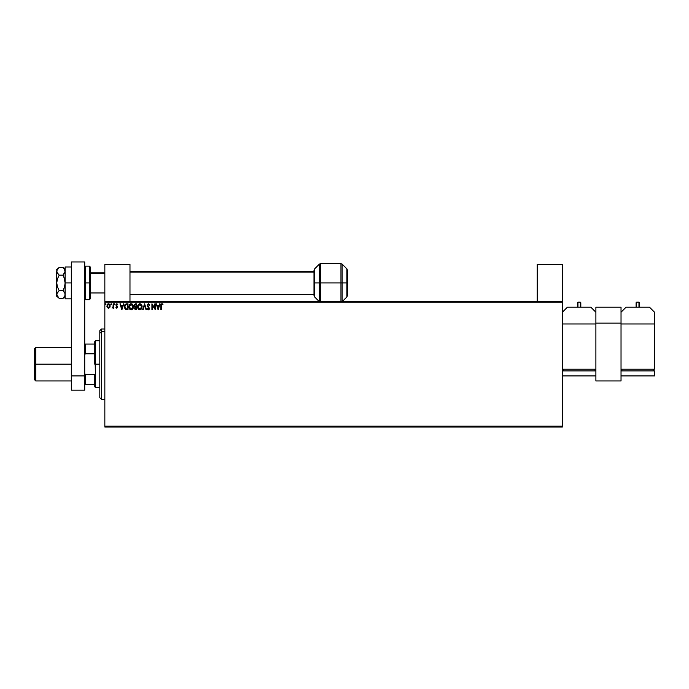 <?xml version="1.0" encoding="UTF-8"?>
<svg xmlns="http://www.w3.org/2000/svg" width="689" height="689" viewBox="0 0 689 689"><rect width="100%" height="100%" fill="white"/><g stroke="black" fill="none" stroke-linecap="round" stroke-linejoin="round"><path stroke-width="1.03" d="M104.84 427.042L562.37 427.042L104.84 427.042L104.84 302.178L562.37 302.178L562.37 426.198L104.84 426.198L104.84 427.042M562.37 301.343L104.84 301.343L104.84 426.198L562.37 426.198L562.37 427.042L562.37 302.178L104.84 302.178L104.84 301.343L562.37 301.343L562.37 302.178L562.37 264.473L562.37 301.343M107.2 307.346L106.873 305.994L107.312 307.518L108.526 308.224L107.312 307.518L108.526 308.224L109.74 307.509L110.18 305.994L109.74 307.509L108.526 308.224L109.939 307.165L109.956 304.874L108.716 303.797L107.269 304.538L106.976 306.786L108.164 308.172L109.629 307.656M113.125 307.638L112.057 308.069L113.185 307.518L113.642 308.147L113.642 303.858L113.185 303.858L113.048 307.061L112.057 308.069L113.185 307.518L113.642 308.147L113.642 303.858L113.642 308.147L113.185 308.147M116.846 303.78L117.776 304.366L116.734 303.789L115.95 304.59L117.173 307.113L115.898 307.613L116.768 308.224L117.612 306.924L116.381 304.762L117.776 304.366L116.846 303.78L115.898 305.02L117.173 307.113L115.898 307.613L116.768 308.224L115.898 307.613L117.173 307.113L115.898 305.02L116.992 303.797M126.638 303.858L124.761 304.96L124.52 307.845L125.717 309.516L127.999 309.723L127.999 303.858L126.638 303.858C125.071 304.073 124.321 305.02 124.39 306.717L125.717 309.516L127.999 309.723L127.999 303.858L127.999 309.723L125.803 309.55M135.552 303.858L136.723 303.858L134.355 304.641L134.269 306.14L135.096 307.018L134.562 308.551L135.208 309.602L136.723 309.723L136.723 303.858L135.552 303.858L134.166 305.52L135.096 307.018L134.544 308.267L135.897 309.723L136.723 309.723L136.723 303.858L136.723 309.723L135.897 309.723L134.544 308.267L135.096 307.018M143.157 309.723L142.666 309.723L144.544 303.858L142.666 309.723L143.157 309.723L144.587 305.27L146.008 309.723L146.499 309.723L144.621 303.858L146.499 309.723L144.621 303.858L142.666 309.723L143.157 309.723L144.587 305.27L146.008 309.723L146.499 309.723L146.008 309.723M154.853 303.858L154.853 308.224L151.916 303.858L151.916 309.723L152.364 309.723L152.364 305.348L155.301 309.723L155.301 303.858L154.853 303.858L155.301 303.858L154.853 303.858L154.853 308.224L151.916 303.858L151.916 309.723L152.364 309.723L152.364 305.348L155.301 309.723L155.301 303.858L155.206 309.723M160.787 305.761L160.787 309.723L161.243 309.723L161.355 304.702L162.974 304.383L161.863 303.711L160.907 304.46L160.787 309.723L161.243 309.723L161.243 305.821L161.872 304.305L162.742 304.839L162.974 304.383L161.863 303.711L160.787 305.761L160.787 309.723L161.243 309.723M159.547 303.858L160.037 303.858L158.16 309.723L160.037 303.858L158.944 305.735L157.299 305.735L156.205 303.858L158.082 309.723L160.037 303.858L158.944 305.735L157.299 305.735L156.205 303.858L158.082 309.723L156.205 303.858L156.696 303.858M148.213 309.869L147.179 308.879L147.532 308.517L147.506 309.413L148.548 309.843L149.349 308.276L147.61 304.951L148.376 304.305L149.298 305.287L149.659 304.986L148.342 303.711L147.119 305.02L148.893 308.327L148.445 309.258L147.532 308.517L147.179 308.879L148.316 309.878L149.358 308.508L147.558 305.305L148.376 304.305L149.298 305.287L149.659 304.986L148.342 303.711L149.151 304.969M142.141 306.769L140.875 304.004L139.359 303.78L138.265 304.633L137.748 307.845L138.498 309.24L139.91 309.878L141.469 309.008L142.141 306.769L139.876 303.711L137.628 306.794C137.602 308.483 138.36 309.516 139.91 309.878L142.106 306.243M133.416 306.769L132.15 304.004L130.634 303.78L129.541 304.633L129.024 307.845L129.773 309.24L131.186 309.878L132.744 309.008L133.416 306.769L131.151 303.711L128.903 306.794C128.877 308.483 129.635 309.516 131.186 309.878L133.416 306.769M123.297 303.858L123.787 303.858L121.91 309.723L123.787 303.858L122.694 305.735L121.049 305.735L119.955 303.858L121.832 309.723L123.787 303.858L122.694 305.735L121.049 305.735L119.955 303.858L121.832 309.723L119.955 303.858L120.446 303.858M114.736 304.753L114.607 303.797M111.144 303.797L111.609 304.271L111.067 303.832L110.946 304.598L111.515 304.598L110.86 304.271L111.23 304.762L111.23 303.78L110.86 304.271L111.23 303.78L111.609 304.271L111.23 304.762L110.86 304.357M105.968 304.271L105.426 303.832L105.503 304.753L105.968 304.271L105.589 304.762L105.968 304.271L105.589 304.762L105.589 303.78L105.219 304.271L105.589 303.78L105.968 304.271L105.589 304.762L105.589 303.78L105.968 304.271L105.589 304.762L105.589 303.78L105.968 304.271L105.589 304.762L105.589 303.78L105.968 304.271L105.589 304.762L105.219 304.185M160.795 305.477L160.83 304.882M162.027 303.72L162.492 303.918M162.974 304.383L162.742 304.839L161.751 304.323M162.604 304.719L162.018 304.331M162.32 304.495L161.872 304.305M161.26 305.141L161.243 305.589M158.125 308.31L157.488 306.338L158.754 306.338L158.125 308.31L157.488 306.338L158.754 306.338L158.125 308.31M152.364 309.723L151.916 309.723L152.019 303.858M149.298 305.287L148.221 304.323M148.548 304.34L147.558 305.305L147.808 306.054M147.954 304.443L147.704 305.882L149.358 308.508L148.247 306.596M149.298 308.982L149.108 309.421M148.316 309.878L147.179 308.879M148.178 309.258L147.67 308.767M148.385 309.266L148.91 308.534L148.316 309.275L148.91 308.534L147.102 305.296L148.342 303.711L147.11 305.158M148.91 308.534L148.316 309.275L148.635 307.776L148.902 308.663M147.894 306.993L147.541 306.562M141.762 308.517L141.943 308.069M137.921 308.353L137.748 307.845M137.74 307.802L137.662 307.328M137.654 306.269L137.921 305.253M137.921 305.244L137.748 305.744M141.658 304.865L142.012 305.718M139.789 304.314L141.693 306.769L139.893 309.275L138.076 306.794L139.893 304.305L140.53 304.46L139.893 304.305M141.262 305.158L141.624 306.071M141.46 308.017L141.099 308.638M139.092 309.017L138.179 307.638M138.179 305.95L138.411 305.322M141.271 308.396L140.685 309.008M134.889 306.915L134.303 306.243M135.724 309.12L135.035 308.594M136.276 309.12L135.811 309.12L136.276 309.12L136.276 307.242L136.276 309.12M134.992 308.259L136.043 307.242L134.992 308.259M136.276 306.639L136.276 304.46L136.276 306.639M135.139 304.555L135.759 304.46L134.622 305.52L135.328 306.571L134.7 305.089L135.328 306.571L134.648 305.787M135.104 307.733L135.63 307.285M133.037 308.517L133.218 308.078M133.158 308.241L132.572 309.215M130.927 309.861L130.359 309.688M129.015 307.785L128.938 307.328M128.912 306.527L128.972 305.985M133.287 305.727L133.115 305.227M129.454 305.95L129.36 306.794L131.168 304.305L132.968 306.769L131.168 309.275L130.557 309.128L129.79 308.414L131.168 309.275L129.36 306.794L129.687 305.322M132.047 304.616L132.564 305.21M132.736 308.017L131.961 309.008M127.112 309.723L125.536 309.413M125.036 304.529L124.683 305.141M125.811 308.887L124.847 306.717L125.863 304.607L127.551 304.46L127.551 309.12L125.605 308.75M125.114 305.373L125.536 304.814M125.958 308.956L127.551 309.12L127.551 304.46L127.069 304.46M124.847 306.717L124.907 306.019L124.847 306.717M125.26 305.124L124.993 305.675M121.875 308.31L121.238 306.338L122.504 306.338L121.875 308.31L121.238 306.338L122.504 306.338L121.875 308.31M116.768 308.224L115.898 307.613L116.768 308.224L117.621 307.096L116.346 305.003L117.776 304.366L116.346 305.003L117.621 307.096L116.768 308.224L117.483 306.433L117.621 307.096M116.269 307.397L117.173 307.113L115.898 305.02M117.061 306.726L116.734 307.69L117.173 307.113L116.734 307.69L116.157 307.242L116.734 307.69L117.173 307.113L116.613 306.286M115.898 304.908L116.019 304.392M117.518 304.762L116.897 304.305L117.518 304.762L116.897 304.305L116.355 305.106M116.932 305.847L117.518 306.51M113.185 307.518L112.057 308.069M112.273 307.621L113.134 306.683M113.185 305.597L113.117 306.769M113.185 303.858L113.642 303.858L113.185 303.858L113.185 305.296M111.273 304.753L111.609 304.271L111.23 304.762L110.86 304.185M107.312 307.518L106.873 306.192M110.171 305.795L108.526 303.78L106.873 305.994M107.036 305.012L107.269 304.538M108.328 303.797L107.854 303.952M109.396 304.09L109.947 304.848M109.732 305.985L108.526 307.69L107.32 305.985L108.526 304.305L109.723 306.131M108.242 307.647L107.587 307.053M107.389 305.416L107.605 304.891M108.81 304.349L109.318 304.71M129.79 308.414L129.454 307.638M126.922 309.12L126.113 309.008M109.448 304.891L109.663 305.416M101.49 331.667L101.49 328.998L101.49 331.667L104.84 331.667L101.49 331.667L101.49 399.387L101.49 331.667L99.81 333.218L101.49 331.667M99.81 330.677L99.81 333.218L99.81 330.677L101.49 328.998L104.84 328.998M99.81 397.708L99.81 333.218L99.81 397.708L101.49 399.387L104.84 399.387M94.781 344.078L94.781 364.188L95.625 364.188L95.625 340.728L95.625 364.188L99.81 364.188L95.625 364.188L95.625 387.657L94.781 341.563L94.781 344.078L84.73 344.078L85.229 344.078L85.229 353.827L94.781 353.827L85.229 353.827L85.229 344.078L94.781 344.078M94.781 374.558L94.781 386.822L94.781 374.558L85.229 374.558L84.73 373.412L85.229 374.558L85.229 384.307L94.781 384.307L85.229 384.307L85.229 374.558L94.781 374.558M84.73 354.973L85.229 353.827L84.73 354.973M84.73 384.307L85.229 384.307L84.73 384.307M35.794 364.188L35.794 347.437L35.794 364.188L71.32 364.188L35.794 364.188L35.794 380.948L35.794 364.188L34.45 364.188L35.794 364.188M34.45 348.772L34.45 379.613L34.45 348.772L35.794 347.437L71.32 347.437M71.32 390.172L71.32 261.958L84.73 261.958L84.73 375.927L84.73 261.958L71.32 261.958L71.32 375.927L84.73 375.927L71.32 375.927L71.32 390.172L84.73 390.172L84.73 375.927L84.73 390.172L71.32 390.172M621.03 369.218L654.55 369.218L621.03 369.218L621.03 323.968L654.55 323.968L654.55 369.218L654.55 323.968L621.03 323.968L621.03 369.218M649.52 307.208L626.06 307.208L649.52 307.208L654.55 312.238L654.55 323.968L654.55 312.238L649.52 307.208M621.03 312.238L626.06 307.208L621.03 312.238M653.715 369.218L653.715 370.897L653.715 369.218M621.866 370.897L621.866 369.218L621.866 370.897M654.55 370.897L654.55 375.927L621.03 375.927L621.03 370.897L654.55 370.897L654.55 375.927L621.03 375.927L621.03 370.897L654.55 370.897M636.111 302.686L636.111 307.208L636.111 302.686L636.619 302.178L636.619 307.208L636.619 302.178L638.961 302.178L638.961 307.208L638.961 302.178L639.47 302.686L639.47 307.208L639.47 302.686M104.84 264.473L129.98 264.473L129.98 301.343L129.98 264.473L104.84 264.473L104.84 301.343L104.84 264.473M90.259 273.619L104.84 273.619L90.259 273.619M129.98 272.069L313.995 272.069L129.98 272.069M89.424 282.912L89.424 266.152L89.424 282.912L90.259 282.912L90.259 266.988L90.259 298.828L89.424 299.672L89.424 266.152L90.259 266.988L90.259 282.912L85.565 282.912L85.565 266.152L85.565 282.912L89.424 282.912L89.424 299.672L89.424 282.912M84.73 266.988L85.565 266.152L85.565 282.912L84.73 282.912L85.565 282.912L85.565 299.672L89.424 299.672M85.565 282.912L85.565 299.672L85.565 282.912M90.259 282.912L90.259 298.828L90.259 282.912M342.14 301.687L346.903 296.933L347.514 295.452L347.514 282.912L347.514 295.452L347.514 282.912L342.14 282.912L342.14 301.687L342.14 282.912L340.96 282.912L340.96 302.178L340.96 282.912L320.557 282.912L320.557 302.178L320.557 282.912L319.369 282.912L319.369 301.687L319.369 282.912L314.615 282.912L314.615 296.933L314.615 282.912L313.995 282.912L313.995 295.452L313.995 270.372L314.615 268.891L314.615 296.933L313.995 295.452L313.995 282.912L319.369 282.912L319.369 264.128L314.615 268.891M340.96 301.343L340.96 263.637L342.14 264.128L342.14 282.912L346.903 282.912L346.903 296.933L346.903 268.891L347.514 270.372L347.514 282.912L347.514 270.372L347.514 282.912L346.903 282.912L346.903 268.891L346.903 296.933M319.369 301.343L319.369 282.912L320.557 282.912L320.557 301.343M340.96 263.637L320.557 263.637L320.557 282.912L342.14 282.912L342.14 301.343M314.615 282.912L314.615 268.891L314.615 282.912M313.995 282.912L313.995 270.372L313.995 282.912M320.557 282.912L320.557 263.637L320.557 282.912M319.369 282.912L319.369 264.128L319.369 282.912M340.96 282.912L340.96 263.637L340.96 282.912M342.14 282.912L342.14 264.128L342.14 282.912M621.03 307.208L595.89 307.208L595.89 323.132L621.03 323.132L621.03 380.948L595.89 380.948L595.89 323.132L595.89 380.948L621.03 380.948L621.03 323.132L595.89 323.132L595.89 307.208L621.03 307.208L621.03 323.132L621.03 307.208M63.87 268.331L65.119 271.294L63.044 275.169L59.211 275.169L57.454 273.318L56.739 271.294L57.445 269.278L59.211 267.427L63.044 267.427L64.964 270.277L64.973 272.301L63.044 275.169L64.542 278.916L65.119 282.912L64.542 286.891L63.044 290.646L59.211 290.646L57.445 286.943L56.739 282.912L57.445 278.873L59.211 275.169L63.044 275.169L63.879 277.012L65.119 282.912L64.542 286.891L63.044 290.646L64.973 293.514L64.973 295.529L63.044 298.389L59.211 298.389L63.233 298.199M65.119 271.294L64.559 269.339M63.233 267.616L59.211 267.427L56.929 270.269L56.929 272.327L56.739 269.502L56.929 272.319L59.211 275.169L57.445 278.873L56.739 282.912L56.739 271.294L56.739 294.522L56.929 295.538L56.929 293.497L59.211 290.646L63.044 290.646L64.533 292.524M64.533 273.3L64.973 272.31L64.533 273.3M57.454 292.498L59.211 290.646L57.445 286.943L56.739 282.912L56.739 294.522L57.454 292.498M58.866 298.096L56.739 294.522L56.739 296.313L56.739 294.461M57.454 296.546L58.264 297.519M56.739 296.313L58.238 297.484M63.879 297.467L63.044 298.389L64.973 295.529L64.973 293.514M71.32 298.828L65.119 298.828L65.119 282.912L71.32 282.912L65.119 282.912L65.119 266.988L71.32 266.988L65.119 266.988L65.119 298.828L71.32 298.828M537.231 264.473L562.37 264.473L537.231 264.473L537.231 301.343L537.231 264.473M562.37 369.218L595.89 369.218L562.37 369.218M590.861 307.208L567.4 307.208L590.861 307.208L595.89 312.238L590.861 307.208M562.37 323.968L595.89 323.968L595.89 369.218L595.89 323.968L562.37 323.968M562.37 312.238L567.4 307.208L562.37 312.238M595.055 369.218L595.055 370.897L595.055 369.218M563.214 370.897L563.214 369.218L563.214 370.897M595.89 370.897L595.89 375.927L562.37 375.927L595.89 375.927L595.89 370.897L562.37 370.897L595.89 370.897M577.46 302.686L577.46 307.208L577.46 302.686L577.959 302.178L577.959 307.208L577.959 302.178L580.302 302.178L580.302 307.208L580.302 302.178L580.81 302.686L580.81 307.208L580.81 302.686M94.781 341.563L95.625 340.728L99.81 340.728M99.81 387.657L95.625 387.657L94.781 386.822M34.45 379.613L35.794 380.948L71.32 380.948M104.84 272.853L90.259 272.853M313.995 271.173L129.98 271.173M129.98 294.642L313.995 294.642M104.84 292.963L90.259 292.963M85.565 266.152L89.424 266.152M85.565 299.672L84.73 298.828M319.369 301.687L314.615 296.933M342.14 264.128L346.903 268.891M320.557 263.637L319.369 264.128M56.739 269.502L59.211 267.427M63.044 298.389L65.119 296.313M65.119 269.502L63.044 267.427"/></g></svg>
